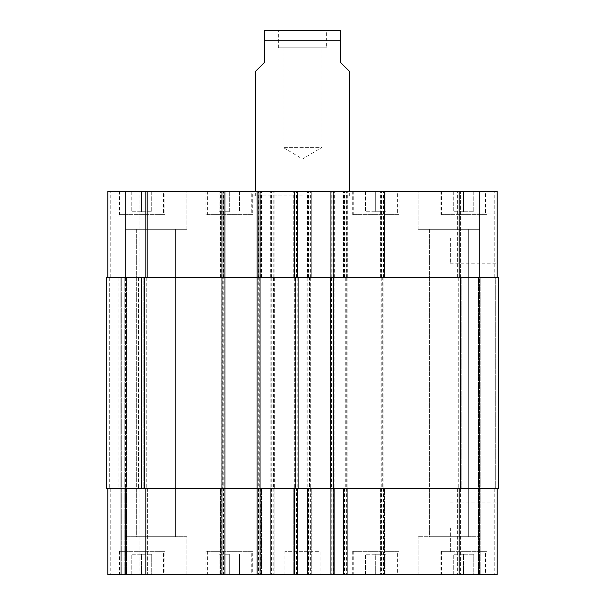 <?xml version="1.0" encoding="UTF-8"?>
<svg xmlns="http://www.w3.org/2000/svg" width="605" height="605" viewBox="0 0 605 605"><rect width="100%" height="100%" fill="white"/><g stroke="black" fill="none" stroke-linecap="round" stroke-linejoin="round"><path stroke-width="0.45" stroke-dasharray="3.02 2.27" d="M255.658 71.231L264.445 62.451L264.445 40.792L340.554 40.792L340.554 30.394L340.554 62.451L349.342 71.231M264.445 40.792L264.445 30.394L264.445 40.792M338.8 30.25L278.345 30.25L326.655 30.25L326.655 47.818L278.345 47.818L326.655 47.818M283.042 47.818L283.042 147.348L302.5 159.039L321.958 147.348L283.042 147.348L321.958 147.348L321.958 47.818L283.042 47.818L321.958 47.818M302.5 195.944L250.977 195.944L302.5 195.944M302.5 191.256L250.977 191.256L302.5 191.256M497.174 527.908L497.174 552.985L497.174 527.908M450.332 527.908L450.332 552.985L450.332 527.908M497.174 238.098L497.174 263.175L497.174 238.098M450.332 238.098L450.332 263.175L450.332 238.098M375.682 554.256L385.929 554.256L365.443 554.256L375.682 554.256L375.682 574.75L385.929 574.75L385.929 554.256L385.929 574.75L375.682 574.75L375.682 554.256M365.443 574.75L365.443 554.256L365.443 574.75L375.682 574.75L365.443 574.75M141.494 554.256L151.742 554.256L131.247 554.256L141.494 554.256L141.494 574.75L151.742 574.75L151.742 554.256L151.742 574.75L141.494 574.75L141.494 554.256M131.247 574.75L131.247 554.256L131.247 574.75L141.494 574.75L131.247 574.75M229.318 554.256L219.071 554.256L229.318 554.256L229.318 574.75L239.557 574.75L239.557 554.256L239.557 574.75L229.318 574.75L229.318 554.256M219.071 574.75L219.071 554.256L219.071 574.75L229.318 574.75L219.071 574.75M463.506 554.256L473.753 554.256L453.258 554.256L463.506 554.256L463.506 574.75L473.753 574.75L473.753 554.256L473.753 574.75L463.506 574.75L463.506 554.256M453.258 574.75L453.258 554.256L453.258 574.75L463.506 574.75L453.258 574.75M251.272 551.329L207.356 551.329L251.272 551.329L251.272 574.75L207.356 574.75L251.272 574.75M252.731 551.329L205.897 551.329L252.731 551.329L252.731 574.75L205.897 574.75L252.731 574.75M163.448 551.329L119.533 551.329L163.448 551.329L163.448 574.75L119.533 574.75L163.448 574.75M164.908 551.329L118.073 551.329L164.908 551.329L164.908 574.75L118.073 574.75L164.908 574.75M397.644 551.329L353.728 551.329L397.644 551.329L397.644 574.75L353.728 574.75L397.644 574.75M399.103 551.329L352.269 551.329L399.103 551.329L399.103 574.75L352.269 574.75L399.103 574.75M485.467 551.329L441.552 551.329L485.467 551.329L485.467 574.75L441.552 574.75L485.467 574.75M486.927 551.329L440.092 551.329L486.927 551.329L486.927 574.75L440.092 574.75L486.927 574.75M186.869 536.695L125.394 536.695L186.869 536.695L125.394 536.695L186.869 536.695L186.869 574.75L125.394 574.75L186.869 574.75L125.394 574.75L186.869 574.75L186.869 536.695M136.669 536.695L175.586 536.695L136.669 536.695L175.586 536.695L136.669 536.695L136.669 229.318L175.586 229.318L136.669 229.318L175.586 229.318L136.669 229.318L136.669 536.695M497.174 488.394L497.174 574.75L497.174 488.394L459.119 488.394L497.174 488.394L497.174 574.75L418.131 574.75L479.606 574.75L479.606 536.695L418.131 536.695L479.606 536.695L418.131 536.695L479.606 536.695L479.606 574.75L418.131 574.75L497.174 574.75L107.826 574.75L118.951 574.75L107.826 574.75L107.826 488.394L107.826 574.75L107.826 488.394L125.394 488.394L125.394 574.75L110.753 574.75L126.558 574.75L125.394 574.75L125.394 488.394L147.348 488.394L147.348 574.75L126.558 574.75L147.348 574.75L147.348 488.394L125.394 488.394L125.394 574.75L125.394 488.394L107.826 488.394L107.826 574.75L107.826 488.394L120.123 488.394L120.123 574.75L118.951 574.75L121.295 574.75L120.123 574.75L120.123 488.394L142.077 488.394L142.077 574.75L121.295 574.75L142.077 574.75L142.077 488.394L120.123 488.394L120.123 574.75L120.123 488.394L107.826 488.394L145.881 488.394L107.826 488.394M429.414 536.695L468.33 536.695L429.414 536.695L468.33 536.695L429.414 536.695L429.414 229.318L468.33 229.318L429.414 229.318L468.33 229.318L429.414 229.318L429.414 536.695M332.069 574.75L334.701 574.75L332.069 574.75L332.069 488.394L330.897 488.394L330.897 574.75M296.647 574.75L293.72 574.75L296.647 574.75L296.647 488.394L334.701 488.394L334.701 574.75L334.701 488.394L332.069 488.394M258.297 574.75L261.519 574.75L258.297 574.75L258.297 191.256L257.125 191.256L261.519 191.256L258.297 191.256M223.457 574.75L220.53 574.75L223.457 574.75L223.457 488.394L261.519 488.394L261.519 574.75L261.519 488.394L257.125 488.394L297.524 488.394L297.524 574.75M320.068 574.75L284.932 574.75L320.068 574.75L320.068 551.329L284.932 551.329L320.068 551.329M375.682 211.75L385.929 211.75L365.443 211.75L375.682 211.75L375.682 191.256L385.929 191.256L375.682 191.256L375.682 211.75M385.929 191.256L385.929 211.75L385.929 191.256M365.443 191.256L375.682 191.256L365.443 191.256L365.443 211.75L365.443 191.256M141.494 211.75L151.742 211.75L131.247 211.75L141.494 211.75L141.494 191.256L151.742 191.256L141.494 191.256L141.494 211.75M151.742 191.256L151.742 211.75L151.742 191.256M131.247 191.256L141.494 191.256L131.247 191.256L131.247 211.75L131.247 191.256M229.318 211.75L219.071 211.75L229.318 211.75L229.318 191.256L239.557 191.256L229.318 191.256L229.318 211.75M239.557 191.256L239.557 211.75L239.557 191.256M219.071 191.256L229.318 191.256L219.071 191.256L219.071 211.75L219.071 191.256M463.506 211.75L473.753 211.75L453.258 211.75L463.506 211.75L463.506 191.256L473.753 191.256L463.506 191.256L463.506 211.75M473.753 191.256L473.753 211.75L473.753 191.256M453.258 191.256L463.506 191.256L453.258 191.256L453.258 211.75L453.258 191.256M251.272 214.677L207.356 214.677L251.272 214.677L251.272 191.256L207.356 191.256L251.272 191.256M252.731 214.677L205.897 214.677L252.731 214.677L252.731 191.256L205.897 191.256L252.731 191.256M163.448 214.677L119.533 214.677L163.448 214.677L163.448 191.256L119.533 191.256L163.448 191.256M164.908 214.677L118.073 214.677L164.908 214.677L164.908 191.256L118.073 191.256L164.908 191.256M397.644 214.677L353.728 214.677L397.644 214.677L397.644 191.256L353.728 191.256L397.644 191.256M399.103 214.677L352.269 214.677L399.103 214.677L399.103 191.256L352.269 191.256L399.103 191.256M485.467 214.677L441.552 214.677L485.467 214.677L485.467 191.256L441.552 191.256L485.467 191.256M486.927 214.677L440.092 214.677L486.927 214.677L486.927 191.256L440.092 191.256L486.927 191.256M460.579 277.619L460.579 191.256L457.652 191.256L494.247 191.256L460.579 191.256L460.579 488.394L457.652 488.394L498.633 488.394L498.633 277.619L498.633 488.394L458.242 488.394L498.633 488.394L498.633 277.619L380.076 277.619L497.174 277.619L497.174 191.256L107.826 191.256L147.348 191.256L107.826 191.256L142.077 191.256L107.826 191.256L107.826 277.619L274.103 277.619L272.931 277.619L272.931 191.256M224.924 191.256L220.53 191.256L224.924 191.256L224.924 574.75M297.524 191.256L293.72 191.256L297.524 191.256L297.524 277.619L257.125 277.619L258.002 277.619L258.002 488.394M330.897 191.256L334.701 191.256L330.897 191.256L330.897 277.619L332.069 277.619L332.069 191.256M186.869 191.256L125.394 191.256L186.869 191.256L125.394 191.256L186.869 191.256L186.869 229.318L125.394 229.318L186.869 229.318L125.394 229.318L186.869 229.318L186.869 191.256M497.174 277.619L497.174 191.256L497.174 277.619L478.442 277.619L479.606 277.619L479.606 191.256L418.131 191.256L479.606 191.256L418.131 191.256L479.606 191.256L479.606 229.318L418.131 229.318L479.606 229.318L418.131 229.318L479.606 229.318L479.606 191.256L479.606 277.619L497.174 277.619L330.897 277.619M380.658 277.619L380.658 191.256L380.658 277.619M382.708 277.619L343.481 277.619L384.47 277.619L384.47 191.256L384.47 277.619L382.708 277.619L382.708 488.394L383.88 488.394L344.071 488.394L345.243 488.394L344.653 488.394L344.653 574.75M343.481 277.619L343.481 191.256L343.481 277.619M346.12 277.619L306.894 277.619L347.293 277.619L346.12 277.619L346.12 191.256M347.293 277.619L347.293 191.256L347.293 277.619M307.476 277.619L307.476 191.256L307.476 277.619M309.526 277.619L270.299 277.619L311.28 277.619L311.28 191.256L311.28 277.619L309.526 277.619L309.526 488.394L310.698 488.394L270.881 488.394L272.053 488.394L271.471 488.394L271.471 574.75M270.299 277.619L270.299 191.256L270.299 277.619M274.103 277.619L274.103 191.256L274.103 277.619M107.826 277.619L107.826 191.256L107.826 277.619L110.753 277.619L107.826 277.619L107.826 191.256L107.826 277.619L145.881 277.619L145.881 191.256M258.002 277.619L220.53 277.619L222.292 277.619L222.292 488.394L221.12 488.394L224.924 488.394L145.881 488.394L274.103 488.394L274.103 574.75L274.103 488.394L272.931 488.394L274.693 488.394L106.367 488.394L106.367 277.619L146.758 277.619L124.222 277.619L125.394 277.619L125.394 191.256L125.394 277.619L125.394 191.256L125.394 277.619L126.558 277.619L106.367 277.619L147.348 277.619L147.348 191.256L147.348 277.619L144.421 277.619L272.931 277.619M120.123 277.619L120.123 488.394L109.293 488.394L126.558 488.394L106.367 488.394L121.295 488.394L120.123 488.394L120.123 277.619L141.494 277.619L141.494 488.394L121.295 488.394L141.494 488.394L141.494 277.619L120.123 277.619L120.123 488.394L120.123 277.619M142.077 277.619L142.077 191.256L142.077 277.619M222.292 277.619L145.881 277.619M220.53 277.619L220.53 191.256L220.53 277.619M261.519 277.619L261.519 191.256L261.519 277.619M332.069 277.619L297.524 277.619M293.72 277.619L293.72 191.256L293.72 277.619M334.701 277.619L334.701 191.256M457.652 277.619L457.652 191.256L457.652 277.619M479.606 277.619L479.606 191.256L479.606 277.619L478.442 277.619L480.778 277.619L479.606 277.619L479.606 574.75L479.606 277.619M495.707 277.619L480.778 277.619L495.707 277.619L495.707 488.394L495.707 277.619M461.169 277.619L478.442 277.619L458.242 277.619L461.169 277.619L461.169 488.394L461.169 277.619M330.897 488.394L459.119 488.394L380.658 488.394L380.658 574.75L380.658 488.394L381.831 488.394L381.831 574.75M382.708 488.394L384.47 488.394L384.47 574.75L384.47 488.394L343.481 488.394L343.481 574.75L343.481 488.394L344.653 488.394M346.703 277.619L346.703 488.394L346.12 488.394L347.293 488.394L347.293 574.75L347.293 488.394L307.476 488.394L307.476 574.75L307.476 488.394L308.648 488.394L308.648 574.75M309.526 488.394L311.28 488.394L311.28 574.75L311.28 488.394L270.299 488.394L270.299 574.75L270.299 488.394L271.471 488.394M222.292 488.394L220.53 488.394L220.53 574.75L220.53 488.394L223.457 488.394M297.524 488.394L296.352 488.394L296.352 574.75M295.474 277.619L295.474 488.394L293.72 488.394L293.72 574.75L293.72 488.394L296.647 488.394M457.652 488.394L457.652 574.75L457.652 488.394M460.579 488.394L460.579 574.75L460.579 488.394L381.831 488.394M346.703 488.394L308.648 488.394M295.474 488.394L296.352 488.394M143.831 488.394L126.558 488.394L146.758 488.394L143.831 488.394L143.831 277.619L143.831 488.394M106.367 488.394L109.293 488.394L106.367 488.394L106.367 277.619L106.367 488.394M330.307 277.619L330.307 488.394M334.119 277.619L334.119 488.394L334.119 277.619M294.302 277.619L294.302 488.394L294.302 277.619M298.106 277.619L298.106 488.394M257.125 191.256L257.125 574.75M260.929 277.619L260.929 488.394L260.929 277.619M221.12 277.619L221.12 488.394L221.12 277.619M125.394 277.619L125.394 488.394L125.394 277.619M146.758 277.619L146.758 488.394L146.758 277.619M274.693 277.619L274.693 488.394L274.693 277.619M270.881 277.619L270.881 488.394L270.881 277.619M310.698 277.619L310.698 488.394L310.698 277.619M306.894 277.619L306.894 488.394L306.894 277.619M347.875 277.619L347.875 488.394L347.875 277.619M344.071 277.619L344.071 488.394L344.071 277.619M383.88 277.619L383.88 488.394L383.88 277.619M380.076 277.619L380.076 488.394L380.076 277.619M458.242 277.619L458.242 488.394L458.242 277.619M459.119 277.619L459.119 191.256M383.593 277.619L383.593 191.256M381.831 277.619L381.831 191.256M383.298 277.619L383.298 191.256M381.543 277.619L381.543 191.256M346.408 277.619L346.408 191.256M344.653 277.619L344.653 191.256M344.358 277.619L344.358 191.256M310.403 277.619L310.403 191.256M308.648 277.619L308.648 191.256M310.108 277.619L310.108 191.256M308.353 277.619L308.353 191.256M273.226 277.619L273.226 191.256M271.471 277.619L271.471 191.256M271.176 277.619L271.176 191.256M110.753 277.619L110.753 191.256L110.753 277.619M124.222 277.619L124.222 574.75L124.222 277.619M126.558 277.619L126.558 574.75L126.558 277.619M144.421 277.619L144.421 488.394M118.951 277.619L118.951 488.394M121.295 277.619L121.295 574.75L121.295 277.619M139.15 277.619L139.15 191.256L139.15 277.619M221.702 277.619L221.702 191.256M223.457 277.619L223.457 191.256M258.592 277.619L258.592 191.256M260.347 277.619L260.347 191.256M296.352 277.619L296.352 191.256M294.892 277.619L294.892 191.256M296.647 277.619L296.647 191.256M331.774 277.619L331.774 191.256M333.529 277.619L333.529 191.256M494.247 277.619L494.247 191.256L494.247 277.619M480.778 277.619L480.778 574.75L480.778 277.619M478.442 277.619L478.442 574.75L478.442 277.619M459.119 488.394L459.119 574.75M383.593 488.394L383.593 574.75M383.298 488.394L383.298 574.75M381.543 488.394L381.543 574.75M346.408 488.394L346.408 574.75M346.12 488.394L346.12 574.75M344.358 488.394L344.358 574.75M310.403 488.394L310.403 574.75M310.108 488.394L310.108 574.75M308.353 488.394L308.353 574.75M273.226 488.394L273.226 574.75M272.931 488.394L272.931 574.75M271.176 488.394L271.176 574.75M145.881 488.394L145.881 574.75M110.753 488.394L110.753 574.75L110.753 488.394M139.15 488.394L139.15 574.75L139.15 488.394M221.702 488.394L221.702 574.75M258.592 488.394L258.592 574.75M260.347 488.394L260.347 574.75M294.892 488.394L294.892 574.75M331.774 488.394L331.774 574.75M334.701 488.394L334.701 574.75M333.529 488.394L333.529 574.75M494.247 488.394L494.247 574.75L494.247 488.394M331.479 277.619L331.479 488.394M332.947 277.619L332.947 488.394M331.192 277.619L331.192 488.394M297.229 277.619L297.229 488.394M296.942 277.619L296.942 488.394M259.757 277.619L259.757 488.394M224.047 277.619L224.047 488.394M223.752 191.256L223.752 574.75M109.293 277.619L109.293 488.394L109.293 277.619M138.568 277.619L138.568 488.394L138.568 277.619M271.758 277.619L271.758 488.394M273.52 277.619L273.52 488.394M272.053 277.619L272.053 488.394M273.808 277.619L273.808 488.394M307.771 277.619L307.771 488.394M308.058 277.619L308.058 488.394M309.82 277.619L309.82 488.394M344.948 277.619L344.948 488.394M345.243 277.619L345.243 488.394M346.998 277.619L346.998 488.394M380.953 277.619L380.953 488.394M381.248 277.619L381.248 488.394M383.003 277.619L383.003 488.394M278.345 47.818L278.345 30.25M250.977 191.256L250.977 195.944M354.023 191.256L354.023 195.944M349.342 195.944L349.342 191.256M255.658 195.944L255.658 191.256M450.332 552.985L497.174 552.985M450.332 502.838L497.174 502.838M450.332 263.175L497.174 263.175M450.332 213.02L497.174 213.02M207.356 551.329L207.356 574.75M205.897 551.329L205.897 574.75M119.533 551.329L119.533 574.75M118.073 551.329L118.073 574.75M353.728 551.329L353.728 574.75M352.269 551.329L352.269 574.75M441.552 551.329L441.552 574.75M440.092 551.329L440.092 574.75M418.131 574.75L418.131 536.695L418.131 574.75M207.356 191.256L207.356 214.677M205.897 191.256L205.897 214.677M119.533 191.256L119.533 214.677M118.073 191.256L118.073 214.677M353.728 191.256L353.728 214.677M352.269 191.256L352.269 214.677M441.552 191.256L441.552 214.677M440.092 191.256L440.092 214.677M125.394 229.318L125.394 191.256L125.394 229.318M175.586 536.695L175.586 229.318L175.586 536.695M418.131 229.318L418.131 191.256L418.131 229.318M468.33 536.695L468.33 229.318L468.33 536.695M284.932 574.75L284.932 551.329"/><path stroke-width="0.91" d="M349.342 191.256L349.342 71.231L340.554 62.451L340.554 30.394L340.554 40.792L264.445 40.792L264.445 62.451L255.658 71.231L255.658 191.256M264.445 40.792L264.445 30.394L264.445 40.792M326.655 30.25L266.2 30.25L340.554 30.394M107.826 488.394L107.826 574.75L497.174 574.75L497.174 488.394M107.826 277.619L107.826 191.256L497.174 191.256L497.174 277.619M224.924 574.75L224.924 277.619L106.367 277.619L106.367 488.394L498.633 488.394L498.633 277.619L224.924 277.619L224.924 191.256M257.125 574.75L257.125 191.256M297.524 277.619L297.524 191.256M330.897 277.619L330.897 191.256M297.524 488.394L297.524 574.75M330.897 488.394L330.897 574.75M298.106 277.619L298.106 488.394M330.307 488.394L330.307 277.619M145.881 277.619L145.881 191.256M221.997 574.75L221.997 191.256M260.052 574.75L260.052 191.256M294.597 277.619L294.597 191.256M333.824 277.619L333.824 191.256M459.119 277.619L459.119 191.256M145.881 488.394L145.881 574.75M294.597 488.394L294.597 574.75M333.824 488.394L333.824 574.75M459.119 488.394L459.119 574.75M295.179 277.619L295.179 488.394M144.421 277.619L144.421 488.394M460.579 277.619L460.579 488.394M333.242 277.619L333.242 488.394M264.445 30.394L266.2 30.25"/></g></svg>
